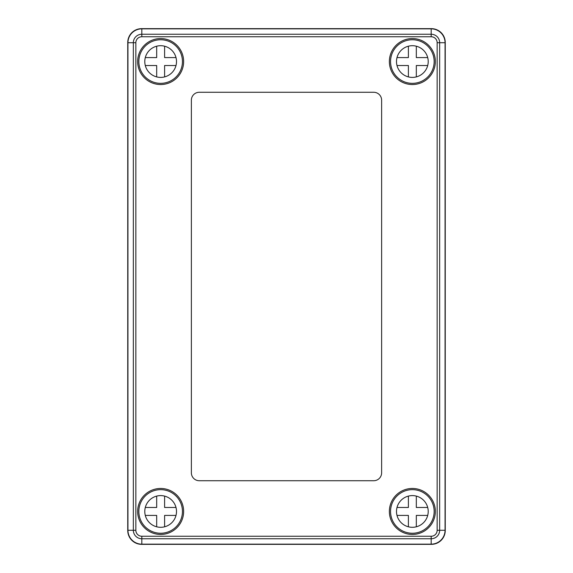 <?xml version="1.0" encoding="UTF-8"?>
<svg xmlns="http://www.w3.org/2000/svg" width="573" height="573" viewBox="0 0 573 573"><rect width="100%" height="100%" fill="white"/><g stroke="black" fill="none" stroke-linecap="round" stroke-linejoin="round"><path stroke-width="0.86" d="M141.617 28.65A13.874 13.874 0 0 0 127.75 42.524L127.75 530.476A13.874 13.874 0 0 0 141.617 544.35L431.383 544.35A13.874 13.874 0 0 0 445.25 530.476L445.25 42.524A13.874 13.874 0 0 0 431.383 28.65L141.617 28.65M141.818 28.851A13.874 13.874 0 0 0 127.944 42.724L127.944 530.276A13.874 13.874 0 0 0 141.818 544.149L431.183 544.149A13.874 13.874 0 0 0 445.056 530.276L445.056 42.724A13.874 13.874 0 0 0 431.183 28.851L141.818 28.851L141.818 34.244L431.183 34.244A8.48 8.48 0 0 1 439.663 42.724L439.663 530.276A8.48 8.48 0 0 1 431.183 538.756L141.818 538.756A8.48 8.48 0 0 1 133.337 530.276L133.337 42.724A8.48 8.48 0 0 1 141.818 34.244L141.818 36.751A5.966 5.966 0 0 0 135.851 42.724L135.851 530.276A5.966 5.966 0 0 0 141.818 536.249L431.183 536.249A5.966 5.966 0 0 0 437.149 530.276L437.149 42.724A5.966 5.966 0 0 0 431.183 36.751L141.818 36.751M199.297 480.733L373.703 480.733A7.929 7.929 0 0 0 381.632 472.804L381.632 100.196A7.929 7.929 0 0 0 373.703 92.267L199.297 92.267A7.929 7.929 0 0 0 191.368 100.196L191.368 472.804A7.929 7.929 0 0 0 199.297 480.733M160.648 38.563A22.992 22.992 0 0 1 183.639 61.547A22.992 22.992 0 0 1 160.648 84.539A22.992 22.992 0 0 1 137.656 61.547A22.992 22.992 0 0 1 160.648 38.563M412.352 38.563A22.992 22.992 0 0 1 435.344 61.547A22.992 22.992 0 0 1 412.352 84.539A22.992 22.992 0 0 1 389.361 61.547A22.992 22.992 0 0 1 412.352 38.563M412.352 488.461A22.992 22.992 0 0 1 435.344 511.453A22.992 22.992 0 0 1 412.352 534.437A22.992 22.992 0 0 1 389.361 511.453A22.992 22.992 0 0 1 412.352 488.461M160.648 488.461A22.992 22.992 0 0 1 183.639 511.453A22.992 22.992 0 0 1 160.648 534.437A22.992 22.992 0 0 1 137.656 511.453A22.992 22.992 0 0 1 160.648 488.461M156.68 46.198L156.68 57.587L145.298 57.587M145.298 65.515L156.68 65.515L156.68 76.904M164.609 76.904L164.609 65.515L175.997 65.515M175.997 57.587L164.609 57.587L164.609 46.198M160.648 77.405A15.858 15.858 0 0 0 176.505 61.547A15.858 15.858 0 0 0 160.648 45.697A15.858 15.858 0 0 0 144.79 61.547A15.858 15.858 0 0 0 160.648 77.405M160.648 83.35A21.803 21.803 0 0 0 182.45 61.547A21.803 21.803 0 0 0 160.648 39.752A21.803 21.803 0 0 0 138.845 61.547A21.803 21.803 0 0 0 160.648 83.35M156.68 496.096L156.68 507.485L145.298 507.485M145.298 515.413L156.68 515.413L156.68 526.802M164.609 526.802L164.609 515.413L175.997 515.413M175.997 507.485L164.609 507.485L164.609 496.096M160.648 527.303A15.858 15.858 0 0 0 176.505 511.453A15.858 15.858 0 0 0 160.648 495.595A15.858 15.858 0 0 0 144.79 511.453A15.858 15.858 0 0 0 160.648 527.303M160.648 533.248A21.803 21.803 0 0 0 182.45 511.453A21.803 21.803 0 0 0 160.648 489.65A21.803 21.803 0 0 0 138.845 511.453A21.803 21.803 0 0 0 160.648 533.248M408.391 46.198L408.391 57.587L397.003 57.587M397.003 65.515L408.391 65.515L408.391 76.904M416.32 76.904L416.32 65.515L427.702 65.515M427.702 57.587L416.32 57.587L416.32 46.198M412.352 77.405A15.858 15.858 0 0 0 428.21 61.547A15.858 15.858 0 0 0 412.352 45.697A15.858 15.858 0 0 0 396.495 61.547A15.858 15.858 0 0 0 412.352 77.405M412.352 83.35A21.803 21.803 0 0 0 434.155 61.547A21.803 21.803 0 0 0 412.352 39.752A21.803 21.803 0 0 0 390.55 61.547A21.803 21.803 0 0 0 412.352 83.35M408.391 496.096L408.391 507.485L397.003 507.485M397.003 515.413L408.391 515.413L408.391 526.802M416.32 526.802L416.32 515.413L427.702 515.413M427.702 507.485L416.32 507.485L416.32 496.096M412.352 527.303A15.858 15.858 0 0 0 428.21 511.453A15.858 15.858 0 0 0 412.352 495.595A15.858 15.858 0 0 0 396.495 511.453A15.858 15.858 0 0 0 412.352 527.303M412.352 533.248A21.803 21.803 0 0 0 434.155 511.453A21.803 21.803 0 0 0 412.352 489.65A21.803 21.803 0 0 0 390.55 511.453A21.803 21.803 0 0 0 412.352 533.248M431.183 36.751L431.183 28.851M127.944 42.724L135.851 42.724M437.149 42.724L445.056 42.724M127.944 530.276L135.851 530.276M437.149 530.276L445.056 530.276M141.818 544.149L141.818 536.249M431.183 536.249L431.183 544.149"/></g></svg>
